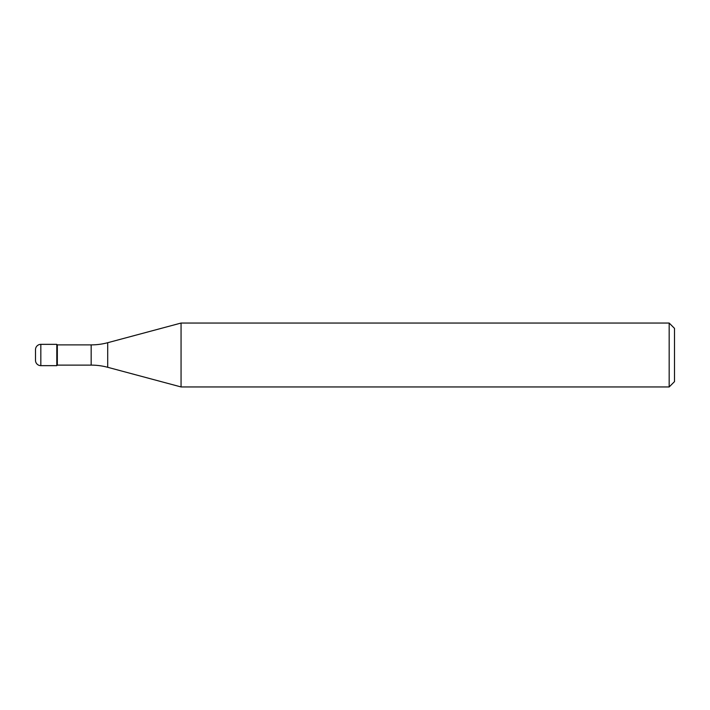 <?xml version="1.0" encoding="UTF-8"?>
<svg xmlns="http://www.w3.org/2000/svg" width="710" height="710" viewBox="0 0 710 710"><rect width="100%" height="100%" fill="white"/><g stroke="black" fill="none" stroke-linecap="round" stroke-linejoin="round"><path stroke-width="1.06" d="M57.332 344.882L56.8 344.35L40.825 344.35L40.825 365.65L56.8 365.65L56.8 344.35L56.8 365.65L57.332 365.117L91.164 365.117L91.164 344.882L57.332 344.882L57.332 365.117M35.5 349.675L35.5 360.325L35.5 349.675A5.325 5.325 0 0 1 40.825 344.35M35.5 360.325A5.325 5.325 0 0 0 40.825 365.65M91.164 344.882A63.9 63.9 0 0 0 107.707 342.708L107.707 367.292A63.9 63.9 0 0 0 91.164 365.117M107.707 342.708L181.059 323.05L181.059 386.95L107.707 367.292M181.059 386.95L669.175 386.95L669.175 323.05L181.059 323.05M669.175 323.05L674.5 328.375L674.5 381.625L669.175 386.95"/></g></svg>
